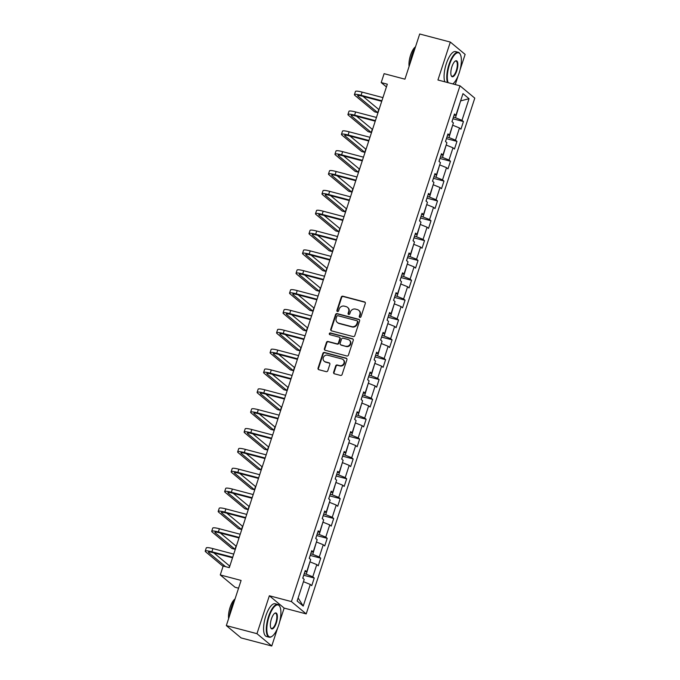 <?xml version="1.0" encoding="UTF-8"?>
<svg xmlns="http://www.w3.org/2000/svg" width="680" height="680" viewBox="0 0 680 680"><rect width="100%" height="100%" fill="white"/><g stroke="black" fill="none" stroke-linecap="round" stroke-linejoin="round"><path stroke-width="1.02" d="M359.839 317.399A0.926 0.858 -50.2 0 0 360.969 316.752L365.304 303.484A1.326 1.224 -50.2 0 0 364.514 301.92L342.865 296.208A1.326 1.224 -50.2 0 0 341.258 297.143L336.914 310.411A0.926 0.858 -50.2 0 0 337.475 311.5A0.926 0.858 -50.2 0 0 338.598 310.853L339.167 309.137A4.25 3.927 -50.2 0 1 344.318 306.153L346.12 306.629A4.25 3.927 -50.2 0 1 348.661 311.644L348.1 313.361A0.926 0.858 -50.2 0 0 348.661 314.449A0.926 0.858 -50.2 0 0 349.784 313.803L350.344 312.086A4.25 3.927 -50.2 0 1 355.504 309.102L357.306 309.578A4.25 3.927 -50.2 0 1 359.848 314.594L359.286 316.31A0.926 0.858 -50.2 0 0 359.839 317.399M333.625 372.24A1.326 1.224 -50.2 0 0 334.416 373.804L340.493 375.411A1.326 1.224 -50.2 0 0 342.1 374.476L346.919 359.737A1.326 1.224 -50.2 0 0 346.12 358.173L324.479 352.469A1.326 1.224 -50.2 0 0 322.864 353.396L318.053 368.135A1.326 1.224 -50.2 0 0 318.844 369.699L326.179 371.637A1.326 1.224 -50.2 0 0 327.794 370.702L329.851 364.395A1.326 1.224 -50.2 0 0 329.06 362.831L325.423 361.87A3.553 3.281 -50.2 0 1 323.578 357.025A3.553 3.281 -50.2 0 1 327.607 355.19L341.853 358.947A3.553 3.281 -50.2 0 1 343.689 363.791A3.553 3.281 -50.2 0 1 339.668 365.627L337.297 364.999A1.326 1.224 -50.2 0 0 335.682 365.933L333.625 372.24L334.024 372.572A1.326 1.224 -50.2 0 0 334.195 373.719M460.122 69.691L465.129 54.4L450.33 42.075L419.696 34L404.931 79.169L384.106 73.669L381.2 82.578L387.32 84.192L229.304 567.656L223.176 566.04L220.269 574.94L235.067 587.265L238.561 588.183M279.65 621.851L284.155 608.09L269.356 595.765L256.964 633.675L226.329 625.6L241.094 580.439L220.269 574.94M269.356 595.765L291.405 601.579L459.986 85.808L474.785 98.132L306.204 613.904L291.405 601.579M450.33 42.075L437.937 79.993L459.986 85.808M353.183 336.575A1.326 1.224 -50.2 0 0 354.798 335.639L359.609 320.9A1.326 1.224 -50.2 0 0 358.819 319.337L337.17 313.625A1.326 1.224 -50.2 0 0 335.563 314.56L330.743 329.298A1.326 1.224 -50.2 0 0 331.543 330.863L353.183 336.575M353.269 340.323L348.449 355.053A1.326 1.224 -50.2 0 1 346.842 355.988L325.193 350.276A1.326 1.224 -50.2 0 1 324.394 348.712L326.459 342.405A1.326 1.224 -50.2 0 1 328.066 341.479L336.846 343.791A1.326 1.224 -50.2 0 0 338.462 342.856L339.83 338.674A1.326 1.224 -50.2 0 0 339.031 337.11L329.894 334.696A0.926 0.858 -50.2 0 1 329.409 333.429A0.926 0.858 -50.2 0 1 330.463 332.953L352.469 338.759A1.326 1.224 -50.2 0 1 353.269 340.323M256.964 633.675L271.762 646L241.128 637.925L226.329 625.6M314.245 578.025L312.783 576.81L316.778 564.596L318.231 565.811L320.731 558.178L319.269 556.962L323.264 544.748L324.717 545.963L327.216 538.331L325.754 537.115L329.749 524.9L331.211 526.116L333.701 518.483L332.24 517.267L336.234 505.053L337.697 506.269L340.187 498.635L338.733 497.42L342.72 485.214L344.182 486.421L346.681 478.788L345.219 477.572L349.205 465.366L350.668 466.582L353.166 458.94L351.704 457.725L355.7 445.519L357.153 446.735L359.652 439.093L358.19 437.877L362.185 425.671L363.647 426.887L366.137 419.254L364.675 418.038L368.671 405.824L370.132 407.039L372.623 399.406L371.17 398.191L375.156 385.976L376.618 387.192L379.108 379.559L377.655 378.344L381.642 366.129L383.103 367.344L385.602 359.712L384.14 358.496L388.135 346.281L389.589 347.497L392.088 339.864L390.626 338.649L394.621 326.434L396.083 327.649L398.574 320.017L397.111 318.801L401.106 306.587L402.569 307.802L405.059 300.169L403.597 298.953L407.592 286.739L409.054 287.954L411.545 280.322L410.091 279.106L414.077 266.892L415.539 268.107L418.038 260.474L416.576 259.258L420.572 247.044L422.025 248.259L424.524 240.626L423.062 239.411L427.057 227.197L428.51 228.412L431.01 220.779L429.548 219.564L433.543 207.349L435.004 208.565L437.495 200.931L436.033 199.716L440.028 187.501L441.49 188.717L443.981 181.084L442.527 179.869L446.513 167.654L447.975 168.869L450.475 161.237L449.012 160.021L452.999 147.806L454.461 149.022L456.96 141.389L455.498 140.173L459.493 127.959L460.946 129.174L463.445 121.541L461.983 120.326L469.055 98.694L462.978 93.636L455.906 115.26L454.444 114.044L451.954 121.686L453.407 122.901L449.421 135.107L447.958 133.892L445.468 141.525L446.921 142.74L442.935 154.955L441.473 153.739L438.974 161.373L440.436 162.588L436.441 174.803L434.988 173.587L432.488 181.22L433.95 182.435L429.955 194.65L428.502 193.434L426.003 201.067L427.465 202.283L423.47 214.498L422.008 213.282L419.517 220.915L420.979 222.13L416.984 234.345L415.523 233.129L413.032 240.762L414.486 241.978L410.499 254.192L409.037 252.977L406.538 260.61L408 261.825L404.005 274.04L402.551 272.825L400.052 280.457L401.514 281.673L397.519 293.887L396.066 292.672L393.567 300.305L395.029 301.521L391.034 313.735L389.572 312.519L387.082 320.152L388.543 321.368L384.548 333.582L383.087 332.367L380.596 340L382.05 341.216L378.063 353.43L376.601 352.214L374.102 359.848L375.564 361.063L371.577 373.277L370.115 372.062L367.616 379.695L369.078 380.911L365.083 393.125L363.63 391.909L361.131 399.543L362.593 400.758L358.598 412.973L357.136 411.757L354.646 419.39L356.107 420.605L352.113 432.82L350.65 431.604L348.16 439.238L349.613 440.453L345.627 452.667L344.165 451.452L341.675 459.085L343.128 460.3L339.142 472.515L337.679 471.3L335.18 478.933L336.642 480.148L332.648 492.363L331.194 491.147L328.695 498.78L330.157 499.995L326.162 512.21L324.708 510.994L322.209 518.627L323.672 519.843L319.676 532.058L318.214 530.842L315.724 538.475L317.186 539.69L313.191 551.905L311.729 550.689L309.238 558.322L310.692 559.538L306.705 571.752L305.243 570.537L302.745 578.17L304.207 579.385L297.135 601.01L303.221 606.075L310.284 584.443L311.746 585.659L314.245 578.025L303.705 575.246M309.927 561.884L306.28 574.192L304.224 573.648M306.28 574.192L312.783 576.81M310.275 561.977L316.778 564.596M306.705 571.752L304.835 571.769M316.412 542.037L312.766 554.344L310.718 553.8M312.766 554.344L319.269 556.962M316.761 542.13L323.264 544.748M313.191 551.905L311.329 551.922M322.906 522.189L319.251 534.497L317.203 533.953M319.251 534.497L325.754 537.115M323.247 522.283L329.749 524.9M319.676 532.058L317.815 532.075M329.392 502.341L325.745 514.649L323.688 514.106M325.745 514.649L332.24 517.267M329.732 502.435L336.234 505.053M326.162 512.21L324.3 512.236M335.877 482.494L332.231 494.802L330.174 494.258M332.231 494.802L338.733 497.42M336.226 482.587L342.72 485.214M332.648 492.363L330.786 492.388M342.363 462.646L338.716 474.954L336.659 474.41M338.716 474.954L345.219 477.572M342.712 462.74L349.205 465.366M339.142 472.515L337.272 472.54M348.849 442.799L345.202 455.107L343.145 454.563M345.202 455.107L351.704 457.725M349.197 442.892L355.7 445.519M345.627 452.667L343.757 452.693M355.334 422.951L351.688 435.26L349.639 434.716M351.688 435.26L358.19 437.877M355.683 423.045L362.185 425.671M352.113 432.82L350.251 432.846M361.828 403.104L358.181 415.412L356.125 414.868M358.181 415.412L364.675 418.038M362.168 403.197L368.671 405.824M358.598 412.973L356.736 412.998M368.313 383.256L364.667 395.565L362.61 395.021M364.667 395.565L371.17 398.191M368.653 383.35L375.156 385.976M365.083 393.125L363.222 393.15M374.799 363.409L371.152 375.717L369.096 375.173M371.152 375.717L377.655 378.344M375.148 363.502L381.642 366.129M371.577 373.277L369.707 373.303M381.284 343.561L377.638 355.87L375.581 355.325M377.638 355.87L384.14 358.496M381.633 343.655L388.135 346.281M378.063 353.43L376.193 353.455M387.77 323.714L384.124 336.022L382.075 335.478M384.124 336.022L390.626 338.649M388.118 323.808L394.621 326.434M384.548 333.582L382.687 333.608M394.264 303.866L390.618 316.175L388.56 315.63M390.618 316.175L397.111 318.801M394.604 303.96L401.106 306.587M391.034 313.735L389.173 313.76M400.75 284.019L397.103 296.327L395.046 295.783M397.103 296.327L403.597 298.953M401.089 284.113L407.592 286.739M397.519 293.887L395.658 293.913M407.235 264.172L403.589 276.479L401.531 275.935M403.589 276.479L410.091 279.106M407.583 264.265L414.077 266.892M404.005 274.04L402.144 274.065M413.721 244.324L410.074 256.632L408.017 256.088M410.074 256.632L416.576 259.258M414.069 244.417L420.572 247.044M410.499 254.192L408.629 254.218M420.206 224.476L416.559 236.784L414.511 236.24M416.559 236.784L423.062 239.411M420.554 224.57L427.057 227.197M416.984 234.345L415.123 234.371M426.692 204.629L423.045 216.937L420.997 216.393M423.045 216.937L429.548 219.564M427.04 204.722L433.543 207.349M423.47 214.498L421.608 214.523M433.185 184.781L429.539 197.089L427.482 196.545M429.539 197.089L436.033 199.716M433.525 184.875L440.028 187.501M429.955 194.65L428.094 194.675M439.671 164.934L436.024 177.242L433.967 176.698M436.024 177.242L442.527 179.869M440.011 165.028L446.513 167.654M436.441 174.803L434.579 174.828M446.156 145.095L442.51 157.394L440.453 156.851M442.51 157.394L449.012 160.021M446.505 145.18L452.999 147.806M442.935 154.955L441.065 154.981M452.642 125.247L448.995 137.547L446.938 137.003M448.995 137.547L455.498 140.173M452.99 125.332L459.493 127.959M449.421 135.107L447.55 135.133M460.547 101.073L455.481 117.7L453.433 117.156M455.481 117.7L461.983 120.326M460.598 100.912L469.055 98.694M455.906 115.26L454.044 115.285M455.269 84.558L458.125 75.811M284.155 608.09L306.204 613.904M271.762 646L277.652 627.971M381.2 82.578L386.427 86.929M298.087 598.119L303.442 581.731M298.384 598.358L303.221 606.075M303.79 581.825L310.284 584.443M452.906 118.762L463.445 121.541M446.42 138.609L456.96 141.389M439.935 158.457L450.475 161.237M433.44 178.304L443.981 181.084M426.955 198.152L437.495 200.931M420.469 218L431.01 220.779M413.984 237.847L424.524 240.626M407.499 257.695L418.038 260.474M401.013 277.542L411.545 280.322M394.519 297.389L405.059 300.169M388.034 317.237L398.574 320.017M381.548 337.084L392.088 339.864M375.062 356.932L385.602 359.712M368.577 376.779L379.108 379.559M362.083 396.627L372.623 399.406M355.598 416.475L366.137 419.254M349.112 436.313L359.652 439.093M342.626 456.161L353.166 458.94M336.141 476.008L346.681 478.788M329.647 495.856L340.187 498.635M323.161 515.703L333.701 518.483M316.676 535.551L327.216 538.331M310.19 555.399L320.731 558.178M359.762 317.373A0.926 0.858 -50.2 0 1 359.686 316.642L360.247 314.925A4.25 3.927 -50.2 0 0 359.125 310.641L358.717 310.31M347.539 307.36L347.939 307.692A4.25 3.927 -50.2 0 1 349.061 311.975L348.5 313.692A0.926 0.858 -50.2 0 0 348.576 314.423M365.135 302.337A1.326 1.224 -50.2 0 0 364.913 302.251L343.264 296.539A1.326 1.224 -50.2 0 0 341.657 297.475L337.314 310.743A0.926 0.858 -50.2 0 0 337.39 311.474M359.44 319.753A1.326 1.224 -50.2 0 0 359.219 319.668L337.569 313.964A1.326 1.224 -50.2 0 0 335.962 314.891L331.143 329.63A1.326 1.224 -50.2 0 0 331.313 330.777M357.476 321.835A0.926 0.858 -50.2 0 0 356.923 320.739L337.926 315.724A0.926 0.858 -50.2 0 0 336.796 316.378L336.2 318.189A4.25 3.927 -50.2 0 0 338.742 323.195L351.73 326.621A4.25 3.927 -50.2 0 0 356.889 323.646L357.476 321.835L357.884 322.167A0.926 0.858 -50.2 0 0 357.637 321.232L357.238 320.892M337.331 322.473L337.73 322.804A4.25 3.927 -50.2 0 0 339.142 323.536L338.742 323.195M357.884 322.167L357.289 323.977A4.25 3.927 -50.2 0 1 352.138 326.961L339.142 323.536M339.473 337.339L339.873 337.671A1.326 1.224 -50.2 0 1 340.229 339.005L338.861 343.196A1.326 1.224 -50.2 0 1 337.246 344.123L328.466 341.81A1.326 1.224 -50.2 0 0 326.859 342.737L324.793 349.044A1.326 1.224 -50.2 0 0 324.972 350.2M353.099 339.175A1.326 1.224 -50.2 0 0 352.869 339.091L330.863 333.285A0.926 0.858 -50.2 0 0 329.808 334.671M345.958 346.197A3.553 3.281 -50.2 0 0 349.325 340.119A3.553 3.281 -50.2 0 0 348.143 339.515L343.12 338.19A1.326 1.224 -50.2 0 0 341.513 339.125L340.144 343.306A1.326 1.224 -50.2 0 0 340.935 344.87L346.358 346.528A3.553 3.281 -50.2 0 0 349.724 340.45L349.325 340.119M340.493 344.641L340.892 344.973A1.326 1.224 -50.2 0 0 341.334 345.202L340.935 344.87M346.358 346.528L341.334 345.202M343.034 359.558L343.434 359.89A3.553 3.281 -50.2 0 1 340.068 365.959L337.697 365.339A1.326 1.224 -50.2 0 0 336.082 366.265L334.024 372.572M324.241 361.258L324.64 361.599A3.553 3.281 -50.2 0 0 325.822 362.202L325.423 361.87M329.681 363.248A1.326 1.224 -50.2 0 0 329.46 363.162L325.822 362.202M346.749 358.589A1.326 1.224 -50.2 0 0 346.528 358.504L324.878 352.801A1.326 1.224 -50.2 0 0 323.264 353.727L318.452 368.466A1.326 1.224 -50.2 0 0 318.623 369.614M452.064 121.779L452.531 119.901M381.726 101.311L362.075 96.127A6.774 1.028 -161.9 0 0 357.637 95.693A6.774 1.028 -161.9 0 0 357.944 96.178L377.723 112.642L374.663 111.834L354.883 95.37A10.157 1.547 18.1 0 1 354.416 94.639L355.453 91.46A10.157 1.547 18.1 0 1 362.108 92.115L382.933 97.605M354.416 94.639A10.157 1.547 18.1 0 1 361.072 95.293L381.897 100.784M377.723 112.642L378.76 109.463L363.06 96.39M452.846 83.921A16.524 5.831 104.8 0 0 459.221 72.828A16.524 5.831 104.8 0 0 460.368 54.536A16.524 5.831 104.8 0 0 449.463 64.702A16.524 5.831 104.8 0 0 448.171 82.688M447.491 82.509A16.932 5.976 -75.2 0 1 448.978 64.507A16.932 5.976 -75.2 0 1 458.294 52.3A16.932 5.976 -75.2 0 1 460.156 54.086A16.932 5.976 -75.2 0 1 460.258 54.315M456.781 70.797A8.262 2.916 -75.2 0 1 451.325 75.879A8.262 2.916 -75.2 0 1 451.902 66.734A8.262 2.916 -75.2 0 1 455.235 61.09A8.262 2.916 -75.2 0 1 457.75 62.985A8.262 2.916 -75.2 0 1 456.781 70.797M451.223 75.641A7.854 2.771 104.8 0 0 451.971 76.262A7.854 2.771 104.8 0 0 456.297 70.601A7.854 2.771 104.8 0 0 455.983 61.072A7.854 2.771 104.8 0 0 455.022 61.242M409.998 63.682A16.932 5.976 -75.2 0 1 411.978 54.748A16.932 5.976 -75.2 0 1 415.438 47.047M409.096 66.436A12.189 4.301 -75.2 0 1 410.558 55.173A12.189 4.301 -75.2 0 1 415.514 46.809M444.796 81.804A16.932 5.976 -75.2 0 1 446.284 63.792A16.932 5.976 -75.2 0 1 455.6 51.586L458.294 52.3M278.749 624.988A16.524 5.831 104.8 0 0 279.897 606.696A16.524 5.831 104.8 0 0 268.991 616.862A16.524 5.831 104.8 0 0 267.061 632.485A16.524 5.831 104.8 0 0 272.094 636.284A16.524 5.831 104.8 0 0 278.749 624.988M271.889 636.412A16.932 5.976 -75.2 0 1 271.685 636.565A16.932 5.976 -75.2 0 1 269.186 637.202A16.932 5.976 -75.2 0 1 268.506 616.667A16.932 5.976 -75.2 0 1 277.822 604.461A16.932 5.976 -75.2 0 1 279.675 606.245A16.932 5.976 -75.2 0 1 279.786 606.475M276.31 622.957A8.262 2.916 -75.2 0 1 270.852 628.048A8.262 2.916 -75.2 0 1 271.43 618.894A8.262 2.916 -75.2 0 1 274.754 613.25A8.262 2.916 -75.2 0 1 277.27 615.145A8.262 2.916 -75.2 0 1 276.31 622.957M270.75 627.802A7.854 2.771 104.8 0 0 271.499 628.422A7.854 2.771 104.8 0 0 275.825 622.761A7.854 2.771 104.8 0 0 275.502 613.233A7.854 2.771 104.8 0 0 274.55 613.402M229.517 615.842A16.932 5.976 -75.2 0 1 231.506 606.909A16.932 5.976 -75.2 0 1 234.957 599.207M228.625 618.596A12.189 4.301 -75.2 0 1 230.087 607.333A12.189 4.301 -75.2 0 1 235.033 598.969M269.186 637.202L266.492 636.488A16.932 5.976 -75.2 0 1 265.803 615.952A16.932 5.976 -75.2 0 1 275.12 603.755L277.822 604.461M445.579 141.619L446.046 139.749M439.093 161.466L439.56 159.596M375.241 121.159L355.58 115.974A6.774 1.028 -161.9 0 0 351.152 115.541A6.774 1.028 -161.9 0 0 351.458 116.025L371.238 132.489L368.169 131.682L348.398 115.218A10.157 1.547 18.1 0 1 347.93 114.486L348.967 111.307A10.157 1.547 18.1 0 1 355.623 111.962L376.448 117.453M347.93 114.486A10.157 1.547 18.1 0 1 354.586 115.141L375.411 120.632M371.238 132.489L372.274 129.31L356.575 116.237M368.755 141.006L349.095 135.821A6.774 1.028 -161.9 0 0 344.658 135.388A6.774 1.028 -161.9 0 0 344.973 135.873L364.752 152.337L361.683 151.53L341.912 135.065A10.157 1.547 18.1 0 1 341.445 134.334L342.482 131.155A10.157 1.547 18.1 0 1 349.137 131.809L369.962 137.3M341.445 134.334A10.157 1.547 18.1 0 1 348.1 134.988L368.925 140.48M364.752 152.337L365.789 149.158L350.081 136.085M432.599 181.314L433.075 179.444M426.113 201.161L426.589 199.291M419.628 221.008L420.096 219.138M362.262 160.854L342.609 155.669A6.774 1.028 -161.9 0 0 338.173 155.236A6.774 1.028 -161.9 0 0 338.487 155.72L358.258 172.184L355.198 171.377L335.418 154.912A10.157 1.547 18.1 0 1 334.959 154.181L335.997 151.002A10.157 1.547 18.1 0 1 342.652 151.657L363.477 157.148M334.959 154.181A10.157 1.547 18.1 0 1 341.606 154.836L362.44 160.327M358.258 172.184L359.303 169.006L343.596 155.932M355.776 180.702L336.124 175.517A6.774 1.028 -161.9 0 0 331.687 175.083A6.774 1.028 -161.9 0 0 331.993 175.567L351.773 192.032L348.712 191.225L328.933 174.76A10.157 1.547 18.1 0 1 328.466 174.029L329.511 170.85A10.157 1.547 18.1 0 1 336.166 171.505L356.991 176.995M328.466 174.029A10.157 1.547 18.1 0 1 335.121 174.683L355.946 180.174M351.773 192.032L352.809 188.853L337.11 175.78M349.291 200.549L329.638 195.364A6.774 1.028 -161.9 0 0 325.201 194.93A6.774 1.028 -161.9 0 0 325.507 195.415L345.287 211.88L342.227 211.072L322.447 194.607A10.157 1.547 18.1 0 1 321.98 193.876L323.025 190.697A10.157 1.547 18.1 0 1 329.673 191.352L350.506 196.843M321.98 193.876A10.157 1.547 18.1 0 1 328.635 194.531L349.46 200.022M345.287 211.88L346.324 208.701L330.625 195.627M342.805 220.397L323.153 215.212A6.774 1.028 -161.9 0 0 318.716 214.778A6.774 1.028 -161.9 0 0 319.022 215.262L338.801 231.727L335.733 230.919L315.962 214.455A10.157 1.547 18.1 0 1 315.495 213.724L316.531 210.545A10.157 1.547 18.1 0 1 323.187 211.2L344.012 216.691M315.495 213.724A10.157 1.547 18.1 0 1 322.15 214.379L342.975 219.87M338.801 231.727L339.839 228.548L324.139 215.475M336.32 240.244L316.659 235.059A6.774 1.028 -161.9 0 0 312.222 234.617A6.774 1.028 -161.9 0 0 312.536 235.11L332.316 251.575L329.248 250.767L309.476 234.302A10.157 1.547 18.1 0 1 309.009 233.572L310.046 230.393A10.157 1.547 18.1 0 1 316.701 231.047L337.526 236.538M309.009 233.572A10.157 1.547 18.1 0 1 315.664 234.226L336.49 239.717M332.316 251.575L333.353 248.395L317.645 235.323M329.834 260.091L310.173 254.906A6.774 1.028 -161.9 0 0 305.736 254.464A6.774 1.028 -161.9 0 0 306.051 254.957L325.822 271.422L322.762 270.615L302.982 254.15A10.157 1.547 18.1 0 1 302.524 253.419L303.56 250.24A10.157 1.547 18.1 0 1 310.216 250.894L331.041 256.385M302.524 253.419A10.157 1.547 18.1 0 1 309.179 254.074L330.004 259.565M325.822 271.422L326.868 268.243L311.159 255.17M323.34 279.939L303.688 274.754A6.774 1.028 -161.9 0 0 299.251 274.312A6.774 1.028 -161.9 0 0 299.565 274.805L319.337 291.269L316.276 290.462L296.497 273.998A10.157 1.547 18.1 0 1 296.029 273.267L297.075 270.079A10.157 1.547 18.1 0 1 303.731 270.742L324.555 276.233M296.029 273.267A10.157 1.547 18.1 0 1 302.685 273.921L323.51 279.412M319.337 291.269L320.382 288.091L304.674 275.017M316.854 299.786L297.202 294.601A6.774 1.028 -161.9 0 0 292.765 294.159A6.774 1.028 -161.9 0 0 293.072 294.652L312.851 311.117L309.791 310.31L290.012 293.845A10.157 1.547 18.1 0 1 289.544 293.114L290.589 289.926A10.157 1.547 18.1 0 1 297.236 290.589L318.07 296.08M289.544 293.114A10.157 1.547 18.1 0 1 296.2 293.769L317.024 299.26M312.851 311.117L313.888 307.938L298.188 294.865M310.369 319.634L290.717 314.449A6.774 1.028 -161.9 0 0 286.28 314.007A6.774 1.028 -161.9 0 0 286.586 314.5L306.365 330.964L303.305 330.157L283.526 313.692A10.157 1.547 18.1 0 1 283.058 312.962L284.096 309.774A10.157 1.547 18.1 0 1 290.751 310.437L311.576 315.928M283.058 312.962A10.157 1.547 18.1 0 1 289.714 313.616L310.539 319.107M306.365 330.964L307.402 327.786L291.703 314.712M303.883 339.481L284.223 334.296A6.774 1.028 -161.9 0 0 279.795 333.854A6.774 1.028 -161.9 0 0 280.1 334.348L299.88 350.812L296.811 350.004L277.041 333.54A10.157 1.547 18.1 0 1 276.573 332.809L277.61 329.622A10.157 1.547 18.1 0 1 284.265 330.284L305.091 335.775M276.573 332.809A10.157 1.547 18.1 0 1 283.228 333.464L304.053 338.954M299.88 350.812L300.917 347.633L285.209 334.56M297.398 359.329L277.738 354.144A6.774 1.028 -161.9 0 0 273.3 353.702A6.774 1.028 -161.9 0 0 273.615 354.195L293.386 370.659L290.326 369.852L270.547 353.387A10.157 1.547 18.1 0 1 270.087 352.656L271.125 349.469A10.157 1.547 18.1 0 1 277.78 350.132L298.605 355.623M270.087 352.656A10.157 1.547 18.1 0 1 276.743 353.311L297.568 358.802M293.386 370.659L294.431 367.48L278.724 354.399M290.904 379.176L271.252 373.991A6.774 1.028 -161.9 0 0 266.815 373.55A6.774 1.028 -161.9 0 0 267.129 374.043L286.9 390.507L283.841 389.7L264.061 373.235A10.157 1.547 18.1 0 1 263.602 372.504L264.639 369.317A10.157 1.547 18.1 0 1 271.295 369.979L292.12 375.471M263.602 372.504A10.157 1.547 18.1 0 1 270.249 373.159L291.082 378.649M286.9 390.507L287.946 387.328L272.238 374.247M284.418 399.024L264.767 393.839A6.774 1.028 -161.9 0 0 260.329 393.397A6.774 1.028 -161.9 0 0 260.635 393.89L280.415 410.354L277.355 409.547L257.575 393.082A10.157 1.547 18.1 0 1 257.108 392.343L258.153 389.164A10.157 1.547 18.1 0 1 264.809 389.827L285.634 395.318M257.108 392.343A10.157 1.547 18.1 0 1 263.764 393.006L284.589 398.497M280.415 410.354L281.452 407.175L265.752 394.094M277.933 418.872L258.281 413.686A6.774 1.028 -161.9 0 0 253.844 413.245A6.774 1.028 -161.9 0 0 254.15 413.738L273.929 430.202L270.87 429.394L251.09 412.93A10.157 1.547 18.1 0 1 250.623 412.19L251.659 409.012A10.157 1.547 18.1 0 1 258.315 409.675L279.14 415.166M250.623 412.19A10.157 1.547 18.1 0 1 257.278 412.853L278.103 418.344M273.929 430.202L274.966 427.023L259.267 413.942M271.447 438.719L251.796 433.534A6.774 1.028 -161.9 0 0 247.358 433.092A6.774 1.028 -161.9 0 0 247.665 433.585L267.444 450.05L264.375 449.242L244.604 432.777A10.157 1.547 18.1 0 1 244.137 432.038L245.174 428.859A10.157 1.547 18.1 0 1 251.829 429.522L272.654 435.013M244.137 432.038A10.157 1.547 18.1 0 1 250.792 432.701L271.618 438.192M267.444 450.05L268.481 446.87L252.781 433.789M264.962 458.567L245.301 453.381A6.774 1.028 -161.9 0 0 240.864 452.94A6.774 1.028 -161.9 0 0 241.179 453.433L260.958 469.897L257.89 469.089L238.119 452.625A10.157 1.547 18.1 0 1 237.651 451.885L238.689 448.706A10.157 1.547 18.1 0 1 245.344 449.369L266.169 454.861M237.651 451.885A10.157 1.547 18.1 0 1 244.307 452.548L265.132 458.039M260.958 469.897L261.995 466.718L246.287 453.637M258.468 478.414L238.816 473.229A6.774 1.028 -161.9 0 0 234.379 472.787A6.774 1.028 -161.9 0 0 234.694 473.28L254.464 489.744L251.404 488.937L231.625 472.473A10.157 1.547 18.1 0 1 231.166 471.733L232.203 468.554A10.157 1.547 18.1 0 1 238.858 469.217L259.683 474.708M231.166 471.733A10.157 1.547 18.1 0 1 237.822 472.396L258.647 477.887M254.464 489.744L255.51 486.565L239.802 473.484M251.982 498.262L232.33 493.077A6.774 1.028 -161.9 0 0 227.894 492.635A6.774 1.028 -161.9 0 0 228.208 493.127L247.979 509.592L244.919 508.785L225.139 492.312A10.157 1.547 18.1 0 1 224.672 491.581L225.718 488.401A10.157 1.547 18.1 0 1 232.373 489.065L253.198 494.555M224.672 491.581A10.157 1.547 18.1 0 1 231.327 492.243L252.152 497.735M247.979 509.592L249.016 506.413L233.316 493.331M245.497 518.101L225.845 512.924A6.774 1.028 -161.9 0 0 221.408 512.482A6.774 1.028 -161.9 0 0 221.714 512.966L241.494 529.439L238.433 528.632L218.654 512.159A10.157 1.547 18.1 0 1 218.186 511.428L219.232 508.249A10.157 1.547 18.1 0 1 225.879 508.912L246.713 514.403M218.186 511.428A10.157 1.547 18.1 0 1 224.842 512.091L245.667 517.582M241.494 529.439L242.53 526.26L226.831 513.179M413.142 240.856L413.61 238.986M406.657 260.703L407.125 258.833M400.163 280.551L400.639 278.681M393.677 300.399L394.153 298.52M387.192 320.246L387.659 318.368M380.707 340.094L381.174 338.215M374.221 359.941L374.688 358.062M367.727 379.788L368.203 377.91M361.241 399.636L361.717 397.757M354.756 419.483L355.224 417.605M348.271 439.331L348.738 437.452M341.785 459.179L342.252 457.3M335.3 479.026L335.767 477.147M328.805 498.873L329.281 496.995M322.32 518.721L322.796 516.842M315.834 538.568L316.302 536.69M309.349 558.416L309.817 556.538M302.863 578.263L303.331 576.385M239.011 537.948L219.359 532.771A6.774 1.028 -161.9 0 0 214.922 532.329A6.774 1.028 -161.9 0 0 215.228 532.814L235.008 549.287L231.94 548.479L212.168 532.006A10.157 1.547 18.1 0 1 211.701 531.275L212.738 528.096A10.157 1.547 18.1 0 1 219.394 528.76L240.219 534.25M211.701 531.275A10.157 1.547 18.1 0 1 218.356 531.938L239.181 537.429M235.008 549.287L236.045 546.108L220.346 533.027M223.074 566.346L205.683 551.854A10.157 1.547 18.1 0 1 205.215 551.123L206.252 547.944A10.157 1.547 18.1 0 1 212.908 548.598L233.733 554.098M205.215 551.123A10.157 1.547 18.1 0 1 211.871 551.786L232.696 557.277M232.526 557.795L212.865 552.619A6.774 1.028 -161.9 0 0 208.429 552.177A6.774 1.028 -161.9 0 0 208.743 552.662L225.556 566.661M229.024 567.579L229.559 565.956L213.851 552.874M362.108 92.115L361.072 95.293M358.173 95.48L357.944 96.178M355.623 111.962L354.586 115.141M351.688 115.328L351.458 116.025M349.137 131.809L348.1 134.988M345.202 135.175L344.973 135.873M342.652 151.657L341.606 154.836M338.716 155.023L338.487 155.72M336.166 171.505L335.121 174.683M332.223 174.87L331.993 175.567M329.673 191.352L328.635 194.531M325.737 194.718L325.507 195.415M323.187 211.2L322.15 214.379M319.251 214.566L319.022 215.262M316.701 231.047L315.664 234.226M312.766 234.413L312.536 235.11M310.216 250.894L309.179 254.074M306.28 254.26L306.051 254.957M303.731 270.742L302.685 273.921M299.786 274.108L299.565 274.805M297.236 290.589L296.2 293.769M293.301 293.955L293.072 294.652M290.751 310.437L289.714 313.616M286.815 313.803L286.586 314.5M284.265 330.284L283.228 333.464M280.33 333.65L280.1 334.348M277.78 350.132L276.743 353.311M273.844 353.498L273.615 354.195M271.295 369.979L270.249 373.159M267.35 373.337L267.129 374.043M264.809 389.827L263.764 393.006M260.865 393.184L260.635 393.89M258.315 409.675L257.278 412.853M254.379 413.032L254.15 413.738M251.829 429.522L250.792 432.701M247.894 432.879L247.665 433.585M245.344 449.369L244.307 452.548M241.408 452.727L241.179 453.433M238.858 469.217L237.822 472.396M234.923 472.575L234.694 473.28M232.373 489.065L231.327 492.243M228.429 492.422L228.208 493.127M225.879 508.912L224.842 512.091M221.944 512.269L221.714 512.966M219.394 528.76L218.356 531.938M215.458 532.117L215.228 532.814M212.908 548.598L211.871 551.786M208.972 551.965L208.743 552.662M460.368 54.536L460.156 54.086M279.897 606.696L279.675 606.245"/></g></svg>
